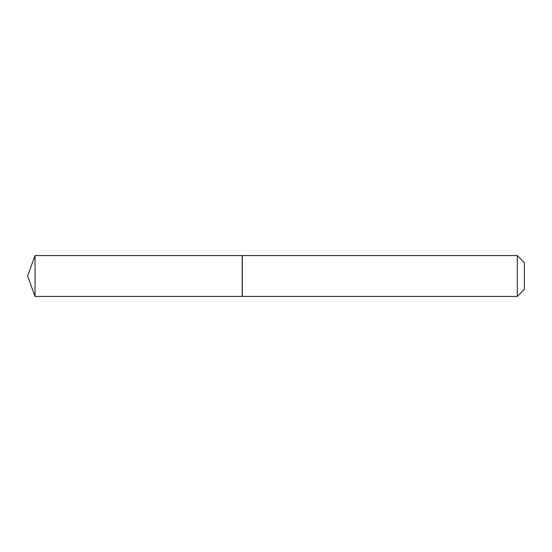 <?xml version="1.0" encoding="UTF-8"?>
<svg xmlns="http://www.w3.org/2000/svg" width="552" height="552" viewBox="0 0 552 552"><rect width="100%" height="100%" fill="white"/><g stroke="black" fill="none" stroke-linecap="round" stroke-linejoin="round"><path stroke-width="0.83" d="M35.038 255.562L35.038 296.438L242.218 296.438L242.218 255.562L35.038 255.562L27.6 276L35.038 296.438M517.3 255.562L524.4 262.655L524.4 289.345L517.3 296.438L517.3 255.562L242.328 255.562L242.328 296.438L517.3 296.438"/></g></svg>
